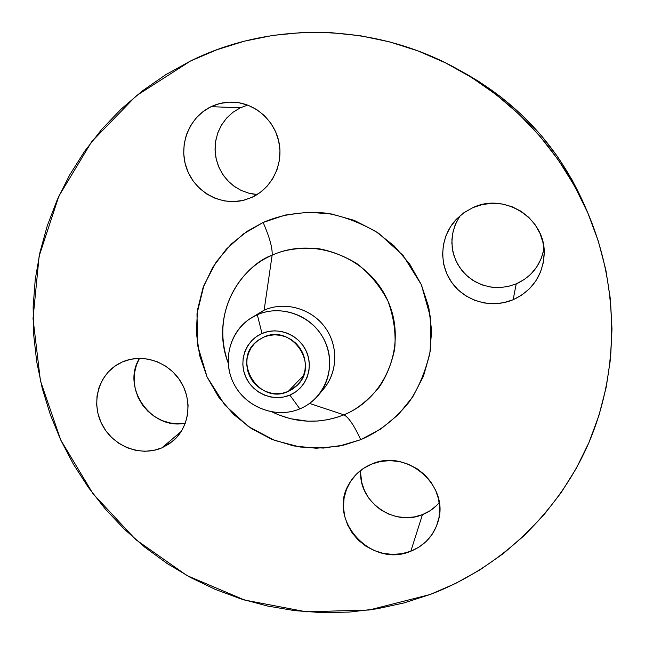 <?xml version="1.0" encoding="UTF-8"?>
<svg xmlns="http://www.w3.org/2000/svg" width="645" height="645" viewBox="0 0 645 645"><rect width="100%" height="100%" fill="white"/><g stroke="black" fill="none" stroke-linecap="round" stroke-linejoin="round"><path stroke-width="0.97" d="M122.276 361.99C142.102 353.121 167.998 361.514 180.342 380.993C192.855 400.368 189.461 427.063 172.973 441.019L161.855 447.888L181.31 431.36L161.855 447.888L169.546 443.663L176.206 437.939L181.576 430.933L185.438 422.902L187.639 414.163L188.082 405.052L186.752 395.917L183.688 387.129L179.012 379.018L172.908 371.915L165.604 366.102L157.404 361.797L148.624 359.168L139.61 358.322L130.709 359.273L122.276 361.99L114.625 366.352L108.054 372.189L102.813 379.268L99.088 387.306L97.024 396.014L96.686 405.036L98.08 414.042L101.152 422.693L105.78 430.666L111.795 437.657L118.97 443.405L127.033 447.695L135.684 450.355L144.593 451.29L153.429 450.46L161.855 447.888C140.537 457.015 113.23 446.34 102.152 424.732C90.808 403.254 98.113 375.317 118.39 363.941L122.276 361.99M436.601 505.527L430.005 510.776L422.459 514.629L410.825 551.217C371.584 568.463 326.959 520.192 348.881 484.234C354.065 474.978 361.66 468.262 371.681 464.086L363.498 468.375L356.403 474.172L350.678 481.243L346.518 489.297L344.083 498.045L343.454 507.139L344.664 516.234L347.639 524.998L352.283 533.093L358.41 540.22L365.796 546.113L374.156 550.54L383.186 553.346L392.539 554.418L401.875 553.7L410.825 551.217L419.048 547.065L426.24 541.381L432.102 534.391L436.407 526.352L438.987 517.572L439.729 508.389L438.592 499.166L435.625 490.256L430.941 482.025L424.716 474.776L417.202 468.818L408.688 464.36L399.521 461.594L390.048 460.619L380.647 461.457L371.681 464.086C406.326 448.194 449.767 485.467 438.14 521.249C433.843 535.503 424.741 545.485 410.825 551.217L422.459 514.629C429.078 512.009 434.674 508.026 439.245 502.681M524.183 279.559L516.218 283.889L513.138 299.74C491.659 308.85 465.238 301.417 451.903 282.704C438.463 264.071 440.075 236.868 455.894 219.768L463.747 212.834L472.882 207.634L464.198 212.519L456.644 218.969L450.516 226.742L446.034 235.522L443.365 244.979L442.591 254.743L443.752 264.458L446.791 273.746L451.597 282.268L457.974 289.702L465.69 295.765L474.462 300.239L483.952 302.94L493.812 303.771L503.664 302.69L513.138 299.74L521.878 295.015L529.529 288.686L535.81 280.994L540.454 272.23L543.284 262.725L544.178 252.856L543.09 243.004L540.075 233.546L535.221 224.871L528.747 217.317L520.878 211.173L511.945 206.682L502.302 204.03L492.312 203.296L482.379 204.521L472.882 207.634C505.027 191.992 546.525 219.292 544.154 254.767C542.574 275.746 532.238 290.734 513.138 299.74L516.218 283.889C531.504 276.85 540.752 265.103 543.953 248.631M211.117 106.667C218.292 103.273 225.863 101.773 233.812 102.176C255.541 103.313 275.076 120.921 279.132 143.069C283.308 165.193 271.489 188.453 251.873 197.378L260.016 192.589L267.094 186.228L272.827 178.536L276.987 169.804L279.398 160.363L279.97 150.575L278.664 140.836L275.536 131.516L270.698 122.985L264.345 115.576L256.718 109.594L248.123 105.256L238.9 102.74L229.418 102.144L220.034 103.466L211.117 106.667L203.022 111.609L196.04 118.091L190.444 125.856L186.437 134.603L184.172 143.996L183.712 153.679L185.091 163.282L188.227 172.449L193.016 180.826L199.273 188.114L206.763 194.024L215.204 198.346L224.283 200.909L233.651 201.611L242.972 200.426L251.873 197.378L244.35 200.079C220.993 206.376 194.984 192.121 186.687 168.635C178.133 145.238 189.049 117.108 211.117 106.667L240.359 107.796L211.117 106.667M247.696 105.095L240.359 107.796L233.119 112.157L226.838 117.85L221.735 124.654L217.994 132.338L215.736 140.618L215.035 149.189L215.922 157.751L218.349 165.999L222.235 173.634L227.443 180.398L233.78 186.042L241.028 190.372L248.922 193.226L257.194 194.5L252.147 193.919M360.716 439.68C354.121 425.402 348.51 417.122 343.898 414.832C355.717 410.252 367.497 401.013 379.244 387.105C386.411 376.478 391.571 363.748 394.724 348.913C396.046 333.07 393.781 317.114 387.935 301.03C379.905 285.872 369.488 273.335 356.693 263.442C343.366 255.557 330.232 250.566 317.3 248.47C298.732 247.47 283.679 249.712 272.134 255.202C272.617 248.22 269.618 237.312 263.136 222.461C278.809 215.591 299.417 211.028 324.749 212.987C342.439 215.777 360.402 222.549 378.647 233.297L403.157 255.525L421.354 284.711L430.61 317.614L430.417 350.162C426.006 370.399 418.879 387.734 409.035 402.166C393.458 421.475 376.285 433.085 360.716 439.68L380.808 429.022L398.408 414.533L412.816 396.74L423.434 376.293L429.796 353.968L431.61 330.643L428.772 307.246L421.354 284.711L409.639 263.966L394.095 245.858L375.358 231.12L354.186 220.356L331.449 213.971L308.076 212.205L285.001 215.091L263.136 222.461L243.318 233.99L226.298 249.18L212.689 267.409L202.973 287.96L197.467 310.035L196.346 332.796L199.603 355.403L207.101 377.035L218.542 396.917L233.498 414.316L251.437 428.611L271.714 439.277L293.588 445.905L316.268 448.243L338.923 446.155L360.716 439.68L343.777 445.106L323.508 448.057L300.07 447.025L274.359 440.325L248.293 426.482L224.799 405.012L207.101 377.035L197.62 345.406L196.983 313.768L203.957 285.308L216.228 261.894L231.361 243.987L247.422 231.144L263.136 222.461C269.618 237.312 272.617 248.22 272.134 255.202C231.894 272.408 212.165 322.25 228.161 362.942C208.295 305.859 248.381 262.918 272.134 255.202L264.127 310.164L249.808 318.84L257.315 314.736C232.531 325.411 221.259 356.725 232.789 381.558C243.963 406.552 275.173 419.379 299.852 408.874L289.847 395.103C273.714 402.029 253.187 393.635 245.866 377.22C238.311 360.91 245.777 340.415 261.999 333.497L257.315 314.736L264.127 310.164L272.134 255.202C313.978 235.957 368.964 257.387 387.935 301.03C407.535 344.414 386.202 397.812 343.898 414.832L309.568 403.431L343.898 414.832C348.51 417.122 354.121 425.402 360.716 439.68M253.421 316.647L264.127 310.164L257.315 314.736C278.14 305.512 304.827 312.704 319.057 331.57C333.401 350.348 333.022 377.801 318.428 395.167C313.333 401.222 307.141 405.794 299.852 408.874C276.576 418.734 247.237 408.075 234.764 385.452C222.041 362.966 228.685 332.812 249.808 318.84M272.279 412.018C295.918 423.257 319.783 424.192 343.898 414.832L336.335 417.549L327.813 419.685L318.291 420.991L307.81 421.193L290.556 418.734L278.406 414.783L272.279 412.018M430.255 594.464L369.093 610.025L306.27 611.807L244.665 600.06L186.994 575.582L135.724 539.599L93.041 493.772L60.783 440.092L40.425 380.84L33.024 318.582L39.152 256.057L58.856 196.161L91.582 141.827L136.119 95.887L190.589 60.969C271.666 20.704 375.261 22.704 458.563 69.725C517.669 103.555 560.9 151.648 588.272 214.011C619.531 287.96 618.95 372.463 588.692 443.091C557.973 513.589 499.335 568.181 430.255 594.464L403.891 602.962L376.89 608.832L349.501 612.065L321.968 612.645L294.539 610.622L267.441 606.01L240.916 598.899L215.172 589.345L190.436 577.46L166.894 563.351L144.746 547.154L124.171 528.997L105.337 509.042L88.405 487.451L73.514 464.4L60.783 440.092L50.342 414.711L42.28 388.467L36.684 361.587L33.621 334.279L33.137 306.794L35.257 279.35L39.99 252.211L47.327 225.597L57.236 199.773L69.652 174.98L84.503 151.454L101.668 129.443L121.034 109.182L142.432 90.872L165.684 74.739L190.589 60.969L216.914 49.73L244.415 41.167L272.827 35.419L301.852 32.564L331.191 32.677L360.547 35.789L389.596 41.885L418.016 50.931L445.493 62.855L471.729 77.529L496.424 94.815L519.298 114.528L540.091 136.458L558.57 160.355L574.542 185.953L587.829 212.971L598.302 241.101L605.857 270.029L610.428 299.433L611.992 328.998L610.565 358.402L606.179 387.331L598.923 415.493L588.909 442.591L576.267 468.383L561.158 492.603L543.775 515.041L524.312 535.495L502.995 553.797L480.049 569.801L455.725 583.386L430.255 594.464M263.652 337.166C291.016 323.605 319.678 363.885 297.668 384.888L288.202 391.459L303.577 375.374L288.202 391.459C258.484 405.665 230.733 359.329 257.831 340.576L263.652 337.166L258.701 339.939L254.42 343.648L250.969 348.139L248.486 353.242L247.059 358.773L246.737 364.498L247.535 370.214L249.422 375.704L252.324 380.752L256.121 385.178L260.685 388.798L265.829 391.491L271.368 393.144L277.084 393.7L282.768 393.136L288.202 391.459L293.169 388.733L297.49 385.073L300.989 380.606L303.529 375.511L305.012 369.972L305.375 364.207L304.601 358.435L302.715 352.896L299.804 347.792L295.966 343.325L291.355 339.673L286.154 336.972L280.567 335.336L274.802 334.811L269.094 335.432L263.652 337.166M584.273 204.618L572.171 180.019L557.627 156.711L540.8 134.95L521.878 114.995L501.052 97.048L478.574 81.31L466.279 74.038M185.357 423.128L178.101 423.757L169.901 422.918L161.943 420.5L154.526 416.581L147.939 411.317L142.424 404.899L138.191 397.586L135.394 389.636L134.144 381.356L134.491 373.06L136.434 365.054L139.505 358.322C120.986 387.645 151.519 430.699 185.357 423.128M360.829 470.278C357.572 500.988 393.7 527.094 422.459 514.629L414.251 516.943L405.697 517.645L397.118 516.701L388.838 514.162L381.179 510.122L374.414 504.737M368.803 498.214L364.562 490.789L361.837 482.742L360.757 474.389M543.703 250.05L541.123 258.726L536.89 266.732L531.166 273.762M460.328 215.511L456.047 222.888L453.217 230.902L451.919 239.279L452.201 247.728L454.04 255.976L457.378 263.724L462.094 270.731L468.028 276.761L474.994 281.599L482.742 285.09L491.022 287.106L499.553 287.589L508.05 286.501L516.218 283.889L507.567 286.606L498.577 287.614L489.579 286.872L480.912 284.413L472.906 280.341L465.867 274.81L460.046 268.03L455.668 260.249L452.903 251.768L451.847 242.899L452.556 233.974L455.007 225.339L459.103 217.317M236.102 187.639L229.249 182.237L223.533 175.577L219.163 167.91L216.309 159.533L215.083 150.753L215.527 141.908L217.639 133.322L221.34 125.323L226.5 118.228L232.918 112.311L240.359 107.796M588.256 213.963L584.676 205.57C559.755 148.785 520.394 104.998 466.577 74.199L458.563 69.725M318.428 395.167L323.806 388.717C338.077 371.738 338.456 344.914 324.459 326.572C310.567 308.157 284.493 301.142 264.127 310.164C285.163 300.82 312.204 308.713 325.733 328.329C339.407 347.857 337.214 375.656 320.992 391.805M299.852 408.874C324.701 398.747 336.835 367.36 325.241 341.979C314.01 316.437 281.93 303.682 257.315 314.736L261.999 333.497C278.108 326.33 298.998 334.69 306.343 351.348C313.93 367.892 306.093 388.419 289.847 395.103L299.852 408.874M261.999 333.497L268.167 331.53L274.649 330.82L281.188 331.409L287.533 333.263L293.443 336.327L298.675 340.479L303.037 345.551L306.343 351.348L308.479 357.636L309.35 364.183L308.939 370.73L307.254 377.019L304.367 382.799L300.393 387.871L295.491 392.023L289.847 395.103L283.687 396.998L277.237 397.642L270.747 397.006L264.474 395.127L258.637 392.071L253.469 387.959L249.155 382.953L245.866 377.22L243.729 371.004L242.826 364.522L243.181 358.023L244.794 351.751L247.607 345.954L251.518 340.858L256.379 336.65L261.999 333.497"/></g></svg>
